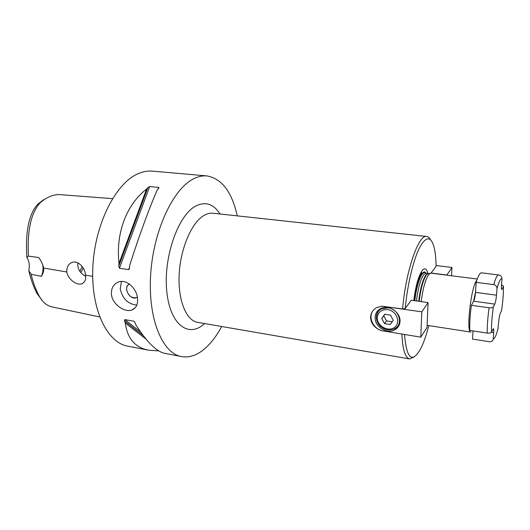 <?xml version="1.0" encoding="UTF-8"?>
<svg xmlns="http://www.w3.org/2000/svg" width="530" height="530" viewBox="0 0 530 530"><rect width="100%" height="100%" fill="white"/><g stroke="black" fill="none" stroke-linecap="round" stroke-linejoin="round"><path stroke-width="0.79" d="M148.268 350.138L127.968 346.196C107.199 342.943 90.597 309.281 92.869 266.431C94.989 223.614 115.904 182.996 138.085 173.721C142.921 171.601 147.638 170.733 152.236 171.11L152.554 171.137M221.692 326.5C216.763 335.662 211.231 342.963 205.11 348.395C197.438 355.126 189.654 357.869 181.757 356.637C162.71 353.762 147.87 319.385 150.626 275.063C153.243 230.769 173.224 188.521 193.768 178.736C198.246 176.503 202.599 175.556 206.813 175.907C221.712 178.458 231.862 191.781 237.255 215.869M137.561 298.668C137.966 304.478 136.104 308.235 131.977 309.944C124.722 312.879 112.294 304.372 111.439 294.362C111.101 288.274 113.42 284.166 118.402 282.04C126.591 278.667 136.919 288.651 137.561 298.668M186.679 174.138L177.119 173.297M146.598 189.038L147.916 187.527L149.645 186.567L158.682 187.448L158.96 187.779L157.211 190.084C149.765 206.799 138.979 236.141 129.837 264.914L129.221 269.167L128.631 269.631L119.416 268.266L118.78 266.153L119.025 263.344C115.553 232.968 126.637 204.441 146.598 189.038L119.025 263.344M158.781 350.88L148.897 350.257C135.19 347.68 127.319 338.59 125.285 322.975L124.543 320.948L124.808 319.61L133.825 321.22L135.104 322.843L135.826 324.877C147.068 342.334 156.774 351.834 164.943 353.371L181.273 356.544M125.285 322.975L145.995 339.101M99.66 316.947L51.238 306.738C46.136 305.24 42.042 301.53 38.955 295.594C35.616 289.261 32.999 282.152 31.098 274.282L28.819 270.664C30.766 279.184 33.489 286.783 36.987 293.454L42.042 300.291M66.826 271.976C66.667 267.08 68.436 263.887 72.133 262.396C77.877 260.23 85.178 267.524 85.509 275.143L85.509 275.143C86.138 279.654 84.866 282.53 81.713 283.782C76.578 285.71 67.953 279.197 66.826 271.976L43.659 268.054C44.023 270.327 43.288 273.089 41.446 276.342C42.956 272.519 43.387 268.67 42.725 264.788M92.67 276.355L85.509 275.143M43.626 199.744L37.974 203.997C26.44 216.214 25.778 239.673 26.858 257.461L28.421 256.136C27.56 238.712 28.454 215.253 40.439 202.5C47.846 196.279 55.206 193.722 62.52 194.835L64.064 194.954M28.421 256.136L38.763 257.527C41.333 261.316 42.963 264.828 43.659 268.054M28.819 270.664C29.846 265.437 29.196 261.038 26.858 257.461M79.864 271.34L82.13 266.424M41.446 276.349L31.098 274.282M85.655 276.249C79.964 273.182 77.347 268.723 77.804 262.873M80.878 272.612L83.236 268.034M401.859 334.132C402.694 349.76 405.291 358.035 409.644 358.942L414.082 356.935M381.878 306.168L421.794 311.819L420.793 337.166L381.388 330.614C374.644 328.13 371.04 323.717 370.576 317.371C370.821 313.058 372.862 309.805 376.691 307.605L381.878 306.168L402.615 308.97L405.245 308.453C407.365 285.014 413.267 260.197 419.449 247.881C426.08 235.916 430.983 235.784 434.156 247.483C435.329 252.379 435.971 258.633 436.084 266.252L431.135 273.029L446.836 275.024L451.964 267.484L436.071 265.53M430.486 239.639C429.373 237.685 428.088 236.625 426.637 236.473C418.587 234.147 405.708 271.115 402.615 308.97M425.961 273.169C422.907 267.524 416.428 282.709 414.599 300.682M414.652 300.689C416.242 287.942 418.713 279.025 422.059 273.937L424.616 272.34M477.272 279.038L430.95 273.149L430.115 273.308L428.558 274.772C425.285 279.886 422.847 288.837 421.244 301.623M476.934 279.986L476.324 280.893C470.58 289.486 466.016 333.204 470.898 332.085L427.107 325.347M473.608 301.331L475.536 292.03L476.165 282.351L493.708 284.61C495.914 285.186 497.007 286.511 496.988 288.605L496.497 295.177C496.133 299.172 495.543 302.153 494.728 304.114L493.377 306.824C492.814 307.665 491.376 307.983 489.071 307.791L471.389 305.3L473.681 301.199C474.575 299.271 475.185 296.33 475.516 292.368L475.536 292.03M414.831 300.715C416.381 285.63 421.39 271.526 424.676 272.347L425.921 273.169M413.791 300.563C415.633 286.207 418.428 276.209 422.191 270.572C424.735 267.491 426.624 268.438 427.842 273.407M421.781 272.712C418.283 277.992 415.699 287.286 414.023 300.596M428.783 325.606C426.113 336.053 423.159 344.235 419.912 350.158C411.724 363.355 406.589 358.154 404.503 334.556M405.245 308.453L411.273 300.205L428.074 302.597L421.794 311.819M126.63 289.791C126.438 287.035 127.366 285.12 129.413 284.06C122.529 286.796 129.684 300.576 136.455 297.674L136.462 297.674C131.447 298.324 128.167 295.7 126.63 289.791M136.455 297.674L137.363 297.217L136.462 297.674M136.826 305.075C127.935 304.114 122.403 298.681 120.237 288.77L121.449 281.456M471.389 305.3C470.044 315.27 469.514 323.644 469.799 330.422L487.255 333.098C489.528 333.31 490.946 332.973 491.509 332.091L493.357 328.646C493.741 328.819 493.854 330.15 493.682 332.641L493.211 338.942C492.973 340.764 491.84 341.711 489.819 341.79L472.482 339.074L473.012 330.912M497.902 329.19L498.664 321.929C499.022 318.126 499.571 315.27 500.333 313.363L501.605 310.394M501.512 285.021L503.275 285.862L503.44 286.611L501.797 289.532C501.406 289.353 501.307 287.942 501.486 285.299L501.983 278.873C502.029 276.985 501.075 275.706 499.108 275.05L498.598 274.944C497.233 274.931 495.603 278.151 493.708 284.61M476.165 282.351C478.173 275.958 479.935 272.784 481.465 272.824L498.598 274.944M451.527 275.766L451.964 267.484M381.388 330.614C372.65 327.885 368.045 316.688 373.166 310.454M400.024 321.299C399.812 325.095 398.09 327.931 394.87 329.806C387.072 334.529 374.538 326.632 375.108 317.457C375.28 313.502 377.095 310.573 380.54 308.672C388.311 304.207 400.707 312.177 400.024 321.299M428.074 302.597L427.021 327.447L420.793 337.166M398.779 324.36L399.647 323.823M379.798 309.089L379.507 310.149M399.918 322.538L399.183 323.115M380.6 309.348L380.957 308.473M384.899 314.264L383.8 315.82L386.542 320.895L392.187 321.763M390.484 315.111L393.26 320.252L390.259 324.486L384.508 323.591L381.746 318.484L384.707 314.237L390.484 315.111M383.8 315.82L381.746 318.484M386.542 320.895L384.508 323.591M204.626 323.552C188.826 338.392 169.958 325.122 166.751 291.116C163.286 257.242 178.1 215.233 195.596 206.117C205.375 201.221 213.524 203.845 220.049 213.994M409.498 358.916L197.769 322.373C186.308 320.776 177.769 300.285 179.186 274.235C180.525 248.212 191.701 222.487 203.931 215.485C207.005 213.683 209.993 212.927 212.908 213.219L213.1 213.239M124.543 320.948L143.107 335.464M124.808 319.61L140.543 331.965M133.825 321.22L134.56 321.803M147.916 187.527L118.78 266.153M149.645 186.567L119.416 268.266M158.682 187.448L158.099 189.044M129.658 266.828L128.631 269.631M428.512 273.526L426.034 273.175L423.656 274.759C420.403 279.747 417.998 288.479 416.454 300.941M428.869 273.48L427.889 273.613L425.848 275.043C422.615 280.039 420.224 288.777 418.673 301.259M430.115 273.308L427.889 273.613L426.352 275.043C423.119 280.052 420.727 288.817 419.17 301.331M489.071 307.791C487.713 317.841 487.103 326.281 487.255 333.098M491.509 332.091C491.303 325.466 491.926 317.046 493.377 306.824M498.187 328.096C496.285 335.351 494.629 338.968 493.211 338.942M496.988 288.605C499.002 281.337 500.664 278.098 501.983 278.873M503.44 286.611C503.533 293.242 502.91 301.292 501.552 310.759M501.506 288.982L502.215 289.075M475.516 292.368L496.497 295.177M473.681 301.199L494.728 304.114M491.376 332.29L493.682 332.641M387.708 309.646C381.434 309.315 377.95 312.031 377.241 317.788C376.903 325.943 388.351 332.29 394.611 327.335C401.177 322.664 396.572 310.772 387.708 309.646M382.064 308.036L381.401 308.871C378.764 309.818 377.075 312.654 376.333 317.377C376.618 327.315 387.894 332.628 394.764 328.567C403.747 324.294 398.924 308.964 388.145 307.857L381.401 308.871C378.321 310.56 376.644 313.157 376.36 316.675M206.813 175.907L152.236 171.11M426.637 236.473L213.067 213.232M129.221 269.167L129.452 268.531M158.828 188.137L158.96 187.779M36.987 293.454L38.955 295.594M112.486 198.644L62.52 194.835M40.439 202.5L37.974 203.997M81.713 283.782L83.707 282.609M131.977 309.944L135.309 307.652M396.917 326.95L394.87 329.806"/></g></svg>
